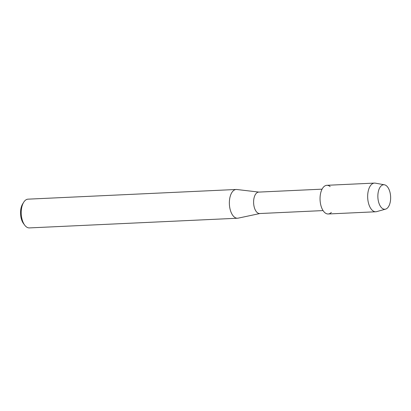<?xml version="1.0" encoding="UTF-8"?>
<svg xmlns="http://www.w3.org/2000/svg" width="411" height="411" viewBox="0 0 411 411"><rect width="100%" height="100%" fill="white"/><g stroke="black" fill="none" stroke-linecap="round" stroke-linejoin="round"><path stroke-width="0.62" d="M387.527 207.92A12.273 6.376 87.3 0 0 389.741 191.423A12.273 6.376 87.3 0 0 380.976 186.085A12.273 6.376 87.3 0 0 378.762 202.587A12.273 6.376 87.3 0 0 387.527 207.92A12.273 6.376 87.3 0 0 390.44 194.701A12.273 6.376 87.3 0 0 384.439 184.796A12.273 6.376 87.3 0 0 380.976 186.085A12.273 6.376 87.3 0 0 378.295 200.722A12.273 6.376 87.3 0 0 385.575 209.142A12.273 6.376 87.3 0 0 387.527 207.92M330.156 186.573A14.354 7.46 87.3 0 0 323.693 186.871A14.354 7.46 87.3 0 0 321.104 206.173A14.354 7.46 87.3 0 0 331.358 212.41M322.08 189.158L258.694 192.101A10.727 5.574 87.3 0 0 256.325 193.278A10.727 5.574 87.3 0 0 253.875 205.454A10.727 5.574 87.3 0 0 259.685 213.535L323.077 210.586M258.93 192.091L236.828 189.507A14.39 7.475 87.3 0 0 236.186 189.481A14.39 7.475 87.3 0 0 233.016 191.053A14.39 7.475 87.3 0 0 229.723 207.391A14.39 7.475 87.3 0 0 237.527 218.231A14.39 7.475 87.3 0 0 238.159 218.149L259.927 213.525M236.186 189.481L28.051 199.16A14.39 7.475 87.3 0 0 24.876 200.732A14.39 7.475 87.3 0 0 23.648 202.335A14.39 7.475 87.3 0 0 24.706 225.161A14.39 7.475 87.3 0 0 29.387 227.91L237.527 218.231M23.648 202.335L22.6 204.046A12.299 6.391 87.3 0 0 23.504 223.553L24.706 225.161M384.439 184.796L375.361 183.152A14.354 7.46 87.3 0 0 374.472 183.09A14.354 7.46 87.3 0 0 371.308 184.657A14.354 7.46 87.3 0 0 368.025 200.953A14.354 7.46 87.3 0 0 375.808 211.768A14.354 7.46 87.3 0 0 376.687 211.624L385.575 209.142M374.472 183.09L326.858 185.304A14.354 7.46 87.3 0 0 323.693 186.871A14.354 7.46 87.3 0 0 320.41 203.168A14.354 7.46 87.3 0 0 328.194 213.982L375.808 211.768"/></g></svg>
